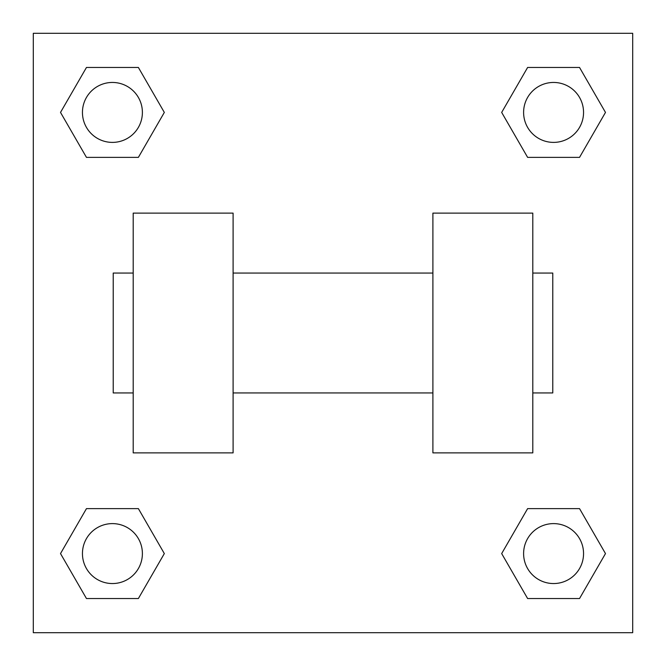 <?xml version="1.0" encoding="UTF-8"?>
<svg xmlns="http://www.w3.org/2000/svg" width="666" height="666" viewBox="0 0 666 666"><rect width="100%" height="100%" fill="white"/><g stroke="black" fill="none" stroke-linecap="round" stroke-linejoin="round"><path stroke-width="1" d="M164.327 112.421L138.378 157.376L86.463 157.376L60.514 112.421L86.463 67.466L138.378 67.466L164.327 112.421L138.378 157.376L115.285 157.376M115.285 508.624L138.378 508.624L164.327 553.579L138.378 598.534L86.463 598.534L60.514 553.579L86.463 508.624L138.378 508.624M550.715 157.376L527.622 157.376L501.673 112.421L527.622 67.466L579.537 67.466L605.486 112.421L579.537 157.376L527.622 157.376M501.673 553.579L527.622 508.624L579.537 508.624L605.486 553.579L579.537 598.534L527.622 598.534L501.673 553.579L527.622 508.624L550.715 508.624M527.622 508.624L579.537 508.624L527.622 508.624M579.537 598.534L527.622 598.534L579.537 598.534L605.486 553.579M583.549 553.579A29.97 29.97 0 0 0 538.594 527.622A29.97 29.97 0 0 0 538.594 579.537A29.97 29.97 0 0 0 583.549 553.579M138.378 598.534L86.463 598.534L138.378 598.534L164.327 553.579M142.391 553.579A29.97 29.97 0 0 0 97.436 527.622A29.97 29.97 0 0 0 97.436 579.537A29.97 29.97 0 0 0 142.391 553.579M527.622 67.466L579.537 67.466L527.622 67.466L501.673 112.421M583.549 112.421A29.97 29.97 0 0 0 538.594 86.463A29.97 29.97 0 0 0 538.594 138.378A29.97 29.97 0 0 0 583.549 112.421M86.463 67.466L138.378 67.466L86.463 67.466L60.514 112.421M138.378 157.376L86.463 157.376L138.378 157.376M142.391 112.421A29.97 29.97 0 0 0 97.436 86.463A29.97 29.97 0 0 0 97.436 138.378A29.97 29.97 0 0 0 142.391 112.421M632.7 33.3L632.7 632.7L33.3 632.7L33.3 33.3L632.7 33.3M60.514 553.579L86.463 508.624M605.486 112.421L579.537 157.376M432.9 213.12L432.9 452.88L532.8 452.88L532.8 213.12L432.9 213.12M233.1 452.88L233.1 213.12L133.2 213.12L133.2 452.88L233.1 452.88M532.8 392.94L552.78 392.94L552.78 273.06L532.8 273.06M133.2 273.06L113.22 273.06L113.22 392.94L133.2 392.94M432.9 273.06L233.1 273.06M432.9 392.94L233.1 392.94"/></g></svg>
